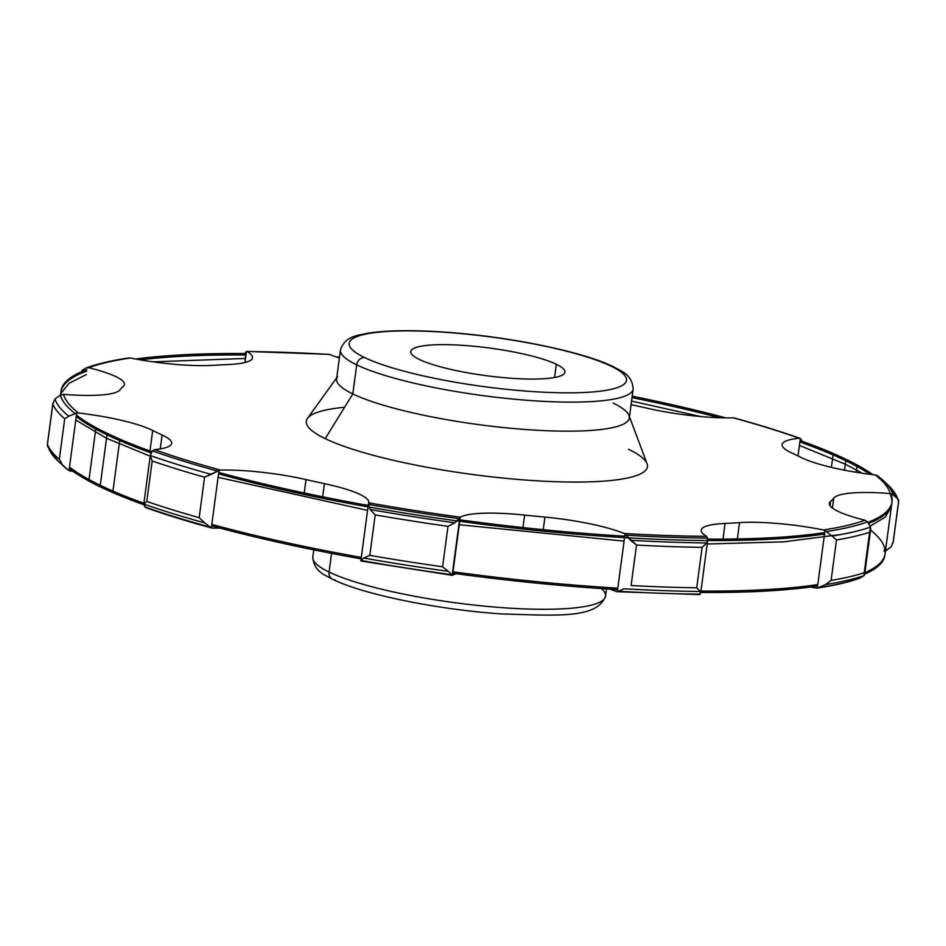 <?xml version="1.0" encoding="UTF-8"?>
<svg xmlns="http://www.w3.org/2000/svg" width="946" height="946" viewBox="0 0 946 946"><rect width="100%" height="100%" fill="white"/><g stroke="black" fill="none" stroke-linecap="round" stroke-linejoin="round"><path stroke-width="1.42" d="M334.896 579.839A7.769 6.705 115.8 0 1 332.519 579.259C363.205 594.502 437.702 609.579 500.954 613.883C557.773 615.621 597.151 618.826 605.546 596.122A147.659 26.453 -172.4 0 1 492.003 606.835A147.659 26.453 -172.4 0 1 329.054 572.023L331.538 553.363L329.054 572.023A147.659 26.453 -172.4 0 1 312.819 557.064A147.659 26.453 7.6 0 0 329.054 572.023A7.769 6.705 115.8 0 0 332.519 579.259A7.769 6.705 -64.2 0 1 329.054 572.023A147.659 26.453 7.6 0 0 492.003 606.835A147.659 26.453 7.6 0 0 605.546 596.122A147.659 26.453 7.6 0 0 601.349 588.566M616.354 591.569A77.667 13.918 7.6 0 0 609.768 589.122A77.667 13.918 -172.4 0 1 616.354 591.569L617.336 591.664L625.01 534.135L624.112 533.461A77.667 13.918 7.6 0 0 544.931 517.095L543.252 529.677L544.931 517.095A362.685 64.978 -172.4 0 1 524.616 515.085A362.685 64.978 7.6 0 0 544.931 517.095A77.667 13.918 7.6 0 1 624.112 533.461A417.423 74.781 7.6 0 0 706.603 536.358L707.596 538.073L706.603 536.358A417.423 74.781 -172.4 0 1 624.112 533.461L636.504 545.05L631.112 585.515A427.698 76.626 7.6 0 0 696.705 587.821L702.109 547.356L706.78 542.933L707.596 538.073A420.556 75.349 -172.4 0 1 625.744 535.2L625.01 534.135L617.336 591.664L618.27 591.25A420.556 75.349 7.6 0 0 700.111 594.123L698.846 594.455L700.111 594.123A420.556 75.349 -172.4 0 1 618.27 591.25L624.053 588.779A425.653 76.259 7.6 0 0 700.3 591.463L700.111 594.123L700.3 591.463L696.705 587.821L700.3 591.463A425.653 76.259 -172.4 0 1 624.053 588.779L617.336 591.664M456.362 573.737A77.667 13.918 7.6 0 0 452.519 575.286A77.667 13.918 -172.4 0 1 456.362 573.737M360.994 559.736A77.667 13.918 7.6 0 0 360.674 558.779A77.667 13.918 -172.4 0 1 360.994 559.736M220.087 528.128A77.667 13.918 7.6 0 0 212.625 528.152A77.667 13.918 -172.4 0 1 220.087 528.128M73.126 471.368A77.667 13.918 7.6 0 0 70.725 471.073A77.667 13.918 -172.4 0 1 73.126 471.368M859.571 578.219C848.408 582.239 834.313 585.527 817.285 588.081L815.653 588.034A77.667 13.918 7.6 0 0 810.403 587.028A77.667 13.918 -172.4 0 1 815.653 588.034L818.775 587.596A420.556 75.349 7.6 0 0 860.115 577.971L858.838 578.396L860.115 577.971A420.556 75.349 -172.4 0 1 818.775 587.596L825.527 584.569A425.653 76.259 7.6 0 0 864.041 575.594L860.115 577.971L864.041 575.594A425.653 76.259 -172.4 0 1 825.527 584.569L831.096 580.43A427.698 76.626 7.6 0 0 864.218 572.72L864.041 575.594L864.597 574.671M368.526 503.39L368.42 504.395A420.556 75.349 7.6 0 0 459.295 518.656L454.86 522.807A425.653 76.259 -172.4 0 1 370.205 509.516L368.42 504.395L368.68 502.799A417.423 74.781 -172.4 0 0 460.264 517.19L459.295 518.656A420.556 75.349 -172.4 0 1 368.42 504.395L368.68 502.799A417.423 74.781 7.6 0 0 460.264 517.19A77.667 13.918 7.6 0 1 524.616 515.085L522.949 527.561L524.616 515.085A77.667 13.918 7.6 0 0 460.264 517.19L452.519 575.286M146.736 507.754L144.904 506.938A420.556 75.349 7.6 0 0 210.284 527.17L212.625 528.152M360.923 560.907L360.934 560.446A420.556 75.349 7.6 0 0 451.81 574.719L452.141 575.251L451.81 574.719A420.556 75.349 -172.4 0 1 360.934 560.446L363.737 558.034A425.653 76.259 7.6 0 0 448.38 571.337L451.81 574.719L448.38 571.337A425.653 76.259 -172.4 0 1 363.737 558.034L369.791 555.361L375.195 514.884L370.205 509.516A425.653 76.259 7.6 0 0 454.86 522.807L448.002 526.319A427.698 76.626 -172.4 0 1 375.195 514.884A427.698 76.626 7.6 0 0 448.002 526.319L442.598 566.796L448.38 571.337L442.598 566.796A427.698 76.626 -172.4 0 1 369.803 555.361A427.698 76.626 7.6 0 0 442.598 566.796L448.002 526.319L454.86 522.807L459.815 517.734L452.141 575.251M884.226 551.518L884.498 549.46L884.226 551.518L891.026 547.013L893.178 542.046L898.57 501.569L897.506 498.495L893.166 494.829L890.245 493.564A417.423 74.781 7.6 0 0 875.275 474.951L878.326 476.358A420.556 75.349 7.6 0 1 883.765 481.029A420.556 75.349 -172.4 0 1 893.166 494.829A420.556 75.349 7.6 0 0 883.765 481.029L888.199 485.227A425.653 76.259 -172.4 0 1 897.506 498.495A425.653 76.259 7.6 0 0 888.199 485.227L898.57 499.89M150.343 455.073L152.389 450.875L154.494 449.657A77.667 13.918 7.6 0 0 171.652 443.367A77.667 13.918 7.6 0 0 162.085 435.006L160.229 448.912L162.085 435.006A362.685 64.978 -172.4 0 1 152.708 430.489A362.685 64.978 7.6 0 0 162.085 435.006A77.667 13.918 7.6 0 1 154.494 449.657A417.423 74.781 7.6 0 0 220.383 470.056L217.757 471.12A420.556 75.349 -172.4 0 1 152.389 450.875L154.494 449.657A417.423 74.781 -172.4 0 0 220.383 470.056L218.999 470.375L211.325 527.903L210.284 527.17A420.556 75.349 -172.4 0 1 144.904 506.938L143.839 504.076A425.653 76.259 7.6 0 0 204.738 522.925L210.284 527.17L204.738 522.925A425.653 76.259 -172.4 0 1 143.839 504.076L146.796 501.463A427.698 76.626 7.6 0 0 199.18 517.675L204.738 522.925L199.18 517.687A427.698 76.626 -172.4 0 1 146.796 501.463L152.188 460.986L150.308 455.546L152.389 450.875A420.556 75.349 7.6 0 0 217.757 471.12L211.206 474.395A425.653 76.259 -172.4 0 1 150.308 455.546A425.653 76.259 7.6 0 0 211.206 474.395L204.573 477.21A427.698 76.626 -172.4 0 1 152.188 460.986A427.698 76.626 7.6 0 0 204.573 477.21L199.18 517.687L204.573 477.21L218.999 470.375L211.325 527.903M69.023 470.588L76.697 413.059L68.81 416.216L75.16 413.615A420.556 75.349 7.6 0 1 60.319 395.144L54.974 399.011A425.653 76.259 7.6 0 0 68.81 416.216A425.653 76.259 -172.4 0 1 54.974 399.011L52.822 403.989A427.698 76.626 7.6 0 0 64.718 418.782A427.698 76.626 -172.4 0 1 52.822 403.989L47.43 444.454A427.698 76.626 7.6 0 0 59.326 459.259A427.698 76.626 -172.4 0 1 47.43 444.454L52.822 403.989L54.974 399.011L60.319 395.144L63.512 394.364A417.423 74.781 -172.4 0 0 78.471 412.976L75.16 413.615A420.556 75.349 -172.4 0 1 60.319 395.144L63.512 394.364A417.423 74.781 7.6 0 0 78.471 412.976A77.667 13.918 7.6 0 1 152.708 430.489L149.976 450.994L152.708 430.489A77.667 13.918 7.6 0 0 78.471 412.976L76.697 413.059L69.023 470.588L70.725 471.073L67.674 469.665A420.556 75.349 -172.4 0 1 62.235 465.006A420.556 75.349 7.6 0 0 67.674 469.665L62.33 464.746L67.674 469.665M63.512 394.364A77.667 13.918 7.6 0 0 120.024 389.823A362.685 64.978 -172.4 0 1 123.146 386.524A362.685 64.978 7.6 0 0 120.024 389.823A77.667 13.918 7.6 0 1 63.512 394.364M87.162 367.627L88.688 367.698A417.423 74.781 -172.4 0 1 130.347 357.99A417.423 74.781 7.6 0 0 88.688 367.698A77.667 13.918 7.6 0 1 123.146 386.524A77.667 13.918 7.6 0 0 124.375 384.49A77.667 13.918 7.6 0 0 88.688 367.698L85.885 368.065L81.959 370.43L85.885 368.065M48.494 447.541A425.653 76.259 7.6 0 0 57.801 460.808A425.653 76.259 7.6 0 0 62.33 464.746A425.653 76.259 -172.4 0 1 57.801 460.808L68.053 469.985M800.34 438.459L798.01 455.925L800.34 438.459L802.161 441.959L801.096 439.098L799.264 438.27A77.667 13.918 7.6 0 0 782.094 444.561A77.667 13.918 7.6 0 0 791.672 452.909A362.685 64.978 -172.4 0 1 801.049 457.438A362.685 64.978 7.6 0 0 791.672 452.909A77.667 13.918 7.6 0 1 799.264 438.27A417.423 74.781 7.6 0 0 733.375 417.872A417.423 74.781 -172.4 0 1 799.264 438.27L800.34 438.459L799.264 438.27M893.107 542.921L898.688 501.061L897.506 498.495L891.901 493.989L891.617 496.059L891.901 493.989L890.245 493.564A417.423 74.781 -172.4 0 0 875.275 474.951A77.667 13.918 7.6 0 1 801.049 457.438A77.667 13.918 7.6 0 0 875.275 474.951L876.977 475.448M817.32 588.069L824.995 530.552L823.41 529.937A417.423 74.781 7.6 0 0 865.07 520.229L867.588 521.908A420.556 75.349 -172.4 0 1 826.26 531.546L824.995 530.552L826.26 531.546A420.556 75.349 7.6 0 0 867.588 521.908L870.509 527.076A425.653 76.259 -172.4 0 1 832.007 536.051L826.26 531.546L832.007 536.051A425.653 76.259 7.6 0 0 870.509 527.076L869.611 532.243A427.698 76.626 -172.4 0 1 836.501 539.965L832.007 536.051L836.501 539.965A427.698 76.626 7.6 0 0 869.611 532.243L864.218 572.72A427.698 76.626 -172.4 0 1 831.096 580.43L836.501 539.965L831.096 580.43L825.527 584.569L817.32 588.069L824.995 530.552L823.41 529.937A77.667 13.918 7.6 0 0 739.547 522.63L737.372 538.948L739.547 522.63A362.685 64.978 -172.4 0 1 725.062 523.422A362.685 64.978 7.6 0 0 739.547 522.63A77.667 13.918 7.6 0 1 823.41 529.937A417.423 74.781 -172.4 0 0 865.07 520.229L867.588 521.908L870.509 527.076L870.687 529.086L869.611 532.243L864.041 575.594M707.596 538.073L706.78 542.933A425.653 76.259 -172.4 0 1 630.521 540.261L625.744 535.2A420.556 75.349 7.6 0 0 707.596 538.073M636.504 545.05L630.521 540.261A425.653 76.259 7.6 0 0 706.78 542.933L702.109 547.356A427.698 76.626 -172.4 0 1 636.504 545.05A427.698 76.626 7.6 0 0 702.109 547.356L696.705 587.821A427.698 76.626 -172.4 0 1 631.112 585.515L636.504 545.05M722.969 539.102L725.062 523.422A77.667 13.918 7.6 0 0 701.223 530.162A77.667 13.918 7.6 0 0 706.603 536.358A77.667 13.918 7.6 0 1 725.062 523.422L722.969 539.102M699.555 594.549L698.846 594.455M368.68 502.799A77.667 13.918 7.6 0 0 324.431 483.643A362.685 64.978 -172.4 0 1 306.019 479.575A77.667 13.918 7.6 0 0 220.383 470.056A77.667 13.918 7.6 0 1 306.019 479.575A362.685 64.978 7.6 0 0 324.431 483.643L322.669 496.804L324.431 483.643A77.667 13.918 7.6 0 1 368.763 502.409A77.667 13.918 7.6 0 1 368.68 502.799M86.429 367.817C97.592 363.796 111.687 360.509 128.715 357.955L130.347 357.99A77.667 13.918 7.6 0 0 214.21 365.298A362.685 64.978 -172.4 0 1 228.696 364.506A77.667 13.918 7.6 0 0 247.154 351.569A417.423 74.781 -172.4 0 1 329.646 354.466A77.667 13.918 7.6 0 0 339.389 357.931A77.667 13.918 7.6 0 1 329.646 354.466A417.423 74.781 7.6 0 0 247.154 351.569L245.889 351.912L244.979 362.519L246.445 351.474L247.154 351.569L246.445 351.474M733.375 417.872A77.667 13.918 7.6 0 1 647.738 408.353A362.685 64.978 7.6 0 0 631.088 404.663A362.685 64.978 -172.4 0 1 647.738 408.353A77.667 13.918 7.6 0 0 733.375 417.872L734.675 418.132M890.245 493.564A77.667 13.918 7.6 0 0 833.733 498.093A362.685 64.978 -172.4 0 1 830.612 501.404A77.667 13.918 7.6 0 0 865.07 520.229A77.667 13.918 7.6 0 1 829.37 503.438A77.667 13.918 7.6 0 1 830.612 501.404A362.685 64.978 7.6 0 0 833.733 498.093L832.397 508.073L833.733 498.093A77.667 13.918 7.6 0 1 890.245 493.564M344.592 407.253A172.089 30.828 7.6 0 0 325.223 438.637A172.089 30.828 7.6 0 0 555.077 481.691A172.089 30.828 7.6 0 0 628.522 449.291M629.48 416.76L647.064 463.706A172.089 30.828 -172.4 0 1 523.02 479.859A172.089 30.828 -172.4 0 1 325.223 438.637L352.823 393.926A147.659 26.453 7.6 0 0 522.535 429.283A147.659 26.453 7.6 0 0 628.972 415.424A147.659 26.453 7.6 0 0 613.067 403.055M337.58 376.543A147.659 26.453 7.6 0 0 352.823 393.926L325.223 438.637A172.089 30.828 -172.4 0 1 307.474 418.392L336.741 377.702M356.689 364.872L352.823 393.926A147.659 26.453 -172.4 0 1 336.575 378.956L340.454 349.914A147.659 26.453 7.6 0 0 356.689 364.872A147.659 26.453 7.6 0 0 519.638 399.673A147.659 26.453 7.6 0 0 633.181 388.972A147.659 26.453 -172.4 0 1 519.638 399.673A147.659 26.453 -172.4 0 1 356.689 364.872A7.769 6.705 -64.2 0 1 364.553 357.529A139.89 25.057 7.6 0 0 551.4 392.531A139.89 25.057 7.6 0 0 611.104 366.185A7.769 6.705 -64.2 0 1 613.481 366.764A7.769 6.705 115.8 0 0 611.104 366.185A139.89 25.057 7.6 0 0 424.269 331.183A139.89 25.057 7.6 0 0 364.553 357.529A7.769 6.705 115.8 0 0 356.689 364.872A147.659 26.453 -172.4 0 1 340.454 349.914C345.467 335.274 358.64 335.617 367.225 333.311C386.559 330.213 412.941 329.858 446.346 332.247C509.35 336.646 582.996 351.64 613.481 366.764C619.464 370.607 632.07 373.469 633.181 388.972L629.303 418.014A147.659 26.453 -172.4 0 1 515.759 428.727A147.659 26.453 -172.4 0 1 352.823 393.926L356.689 364.872M611.104 366.185A139.89 25.057 -172.4 0 1 551.4 392.531A139.89 25.057 -172.4 0 1 364.553 357.529A139.89 25.057 -172.4 0 1 424.269 331.183A139.89 25.057 -172.4 0 1 611.104 366.185M556.319 364.257A77.714 13.918 7.6 0 0 452.519 344.817A77.714 13.918 7.6 0 0 419.338 359.456A77.714 13.918 7.6 0 0 523.15 378.897A77.714 13.918 7.6 0 0 556.319 364.257A77.714 13.918 7.6 0 0 470.552 345.94A77.714 13.918 7.6 0 0 410.8 351.581A77.714 13.918 7.6 0 0 419.338 359.456A77.714 13.918 7.6 0 0 505.105 377.773A77.714 13.918 7.6 0 0 564.868 372.133A77.714 13.918 7.6 0 0 556.319 364.257L554.557 377.501L556.319 364.257M304.234 492.984L306.019 479.575L304.234 492.984M360.934 560.446L363.737 558.034L369.791 555.361L375.195 514.884L370.205 509.516L368.42 504.395M328.664 354.36L329.646 354.466M59.326 459.259L62.33 464.746L59.326 459.259L64.718 418.782L59.326 459.259M68.81 416.216L64.718 418.782L68.81 416.216M245.274 353.355L245.889 351.912M127.225 358.428L130.347 357.99A77.667 13.918 7.6 0 0 214.21 365.298A362.685 64.978 7.6 0 1 228.696 364.506A77.667 13.918 7.6 0 0 252.523 357.765A77.667 13.918 7.6 0 0 247.154 351.569M52.905 402.996L52.822 403.989M830.032 505.72L830.612 501.404L830.032 505.72M893.178 542.046L891.026 547.013L885.693 550.879M150.308 455.546L152.188 460.986L146.796 501.463L143.839 504.076L145.66 507.564M800.068 440.517A419.149 75.101 7.6 0 1 857.171 465.018L856.201 472.279M725.913 417.907A419.149 75.101 7.6 0 0 632.224 396.173M339.496 357.115A419.149 75.101 7.6 0 0 336.232 356.902M246.173 353.544A419.149 75.101 7.6 0 0 135.597 358.995M86.878 369.685A419.149 75.101 7.6 0 0 61.088 390.875A419.149 75.101 7.6 0 0 61.123 394.73M76.413 415.117A419.149 75.101 7.6 0 0 119.87 439.145L112.751 492.547A419.149 75.101 7.6 0 1 69.295 468.53M150.189 456.22L106.531 438.258L107.17 433.481L106.531 438.258L75.763 420.036M60.993 393.359L69.105 383.236L86.228 374.604M153.205 361.845L245.522 358.451M631.561 401.092L700.785 416.559M799.405 445.436L845.286 464.19L845.925 459.413L845.286 464.19L862.326 473.225M151.809 451.656A419.149 75.101 7.6 0 1 95.96 427.604L88.829 481.006A419.149 75.101 7.6 0 0 143.792 504.738M218.727 472.432A419.149 75.101 7.6 0 0 368.242 505.448M459.543 519.792A419.149 75.101 7.6 0 0 624.738 536.193M707.714 539.09A419.149 75.101 7.6 0 0 824.723 532.61M867.896 522.322A419.149 75.101 7.6 0 0 892.031 501.747A419.149 75.101 7.6 0 0 890.789 493.635M872.874 474.667A419.149 75.101 7.6 0 0 833.249 453.477L831.392 467.371M211.608 525.846A419.149 75.101 7.6 0 0 361.112 558.861M452.413 573.193A419.149 75.101 7.6 0 0 617.608 589.606M700.75 592.492A419.149 75.101 7.6 0 0 817.592 586.012M864.679 574.139A419.149 75.101 7.6 0 0 884.912 555.148L892.031 501.747M892.019 501.888L891.38 506.666L885.29 517.107L870.131 526.082M841.822 534.372L783.572 541.857L707.218 544.009M624.076 541.112L458.881 524.711M367.58 510.367L218.077 477.352M368.786 507.021A419.149 75.101 7.6 0 0 706.757 540.521M868.629 523.398A419.149 75.101 7.6 0 0 889.867 493.54A419.149 75.101 7.6 0 1 868.629 523.398A419.149 75.101 7.6 0 0 891.842 503.189M845.748 460.714A419.149 75.101 7.6 0 1 870.06 474.301A419.149 75.101 7.6 0 0 845.748 460.714A419.149 75.101 7.6 0 0 799.878 441.959A419.149 75.101 7.6 0 1 845.748 460.714L844.482 470.186M719.681 417.754A419.149 75.101 7.6 0 0 632.034 397.616A419.149 75.101 7.6 0 1 719.681 417.754M245.984 354.975A419.149 75.101 7.6 0 0 140.233 359.823A419.149 75.101 7.6 0 1 245.984 354.975M86.689 371.128A419.149 75.101 7.6 0 0 60.804 394.872A419.149 75.101 7.6 0 1 86.689 371.128M106.993 434.782A419.149 75.101 7.6 0 1 76.224 416.559A419.149 75.101 7.6 0 0 106.993 434.782L100.252 485.31A419.149 75.101 -172.4 0 1 69.484 467.088A419.149 75.101 -172.4 0 0 100.252 485.31L106.993 434.782A419.149 75.101 7.6 0 0 151.064 452.898A419.149 75.101 7.6 0 1 106.993 434.782L100.252 485.31A419.149 75.101 -172.4 0 0 143.91 503.272A419.149 75.101 -172.4 0 1 100.252 485.31M218.538 473.875A419.149 75.101 7.6 0 0 368.041 506.89A419.149 75.101 7.6 0 1 218.538 473.875M459.342 521.234A419.149 75.101 7.6 0 0 624.537 537.635A419.149 75.101 7.6 0 1 459.342 521.234M707.679 540.533A419.149 75.101 7.6 0 0 824.522 534.052A419.149 75.101 7.6 0 1 707.679 540.533M870.557 530.079A419.149 75.101 -172.4 0 1 864.869 572.697A419.149 75.101 -172.4 0 0 870.557 530.079M817.782 584.569A419.149 75.101 -172.4 0 1 700.939 591.061A419.149 75.101 -172.4 0 0 817.782 584.569M617.797 588.164A419.149 75.101 -172.4 0 1 452.602 571.751A419.149 75.101 -172.4 0 0 617.797 588.164M361.301 557.419A419.149 75.101 -172.4 0 1 211.798 524.403A419.149 75.101 -172.4 0 0 361.301 557.419M332.519 579.259C326.536 575.416 313.93 572.567 312.819 557.064L313.776 549.851M606.504 588.909L605.546 596.122M145.861 507.647C165.42 514.589 187.379 521.388 211.75 528.045M360.875 560.99L452.294 575.345M616.922 591.699L699.295 594.585M700.714 592.764L707.679 540.568M877.947 476.039L883.765 481.029M360.852 560.801L368.467 503.698M800.139 438.376C780.58 431.435 758.621 424.636 734.25 417.978M329.078 354.336L246.705 351.439M57.801 460.808L47.43 446.145M52.893 403.102L47.312 444.963M864.62 574.577L870.663 529.263M150.343 455.014L143.768 504.301M61.088 390.875L60.544 395.014M60.438 395.795L61.076 391.017"/></g></svg>
